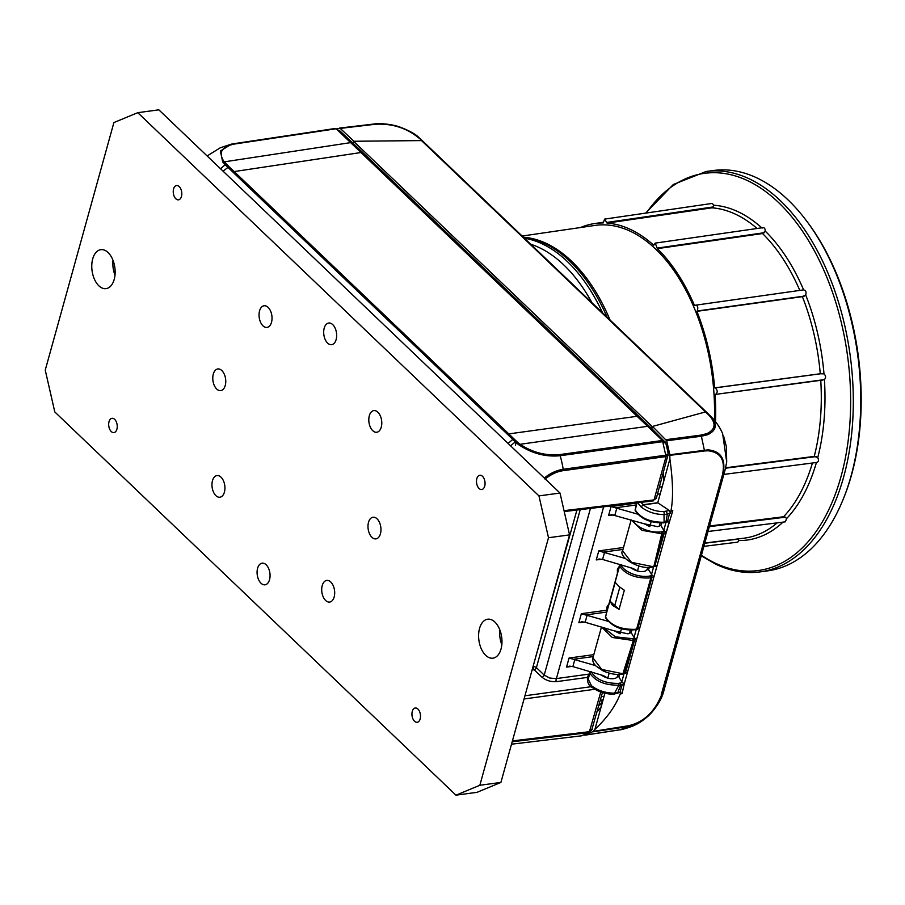 <?xml version="1.0" encoding="UTF-8"?>
<svg xmlns="http://www.w3.org/2000/svg" width="905" height="905" viewBox="0 0 905 905"><rect width="100%" height="100%" fill="white"/><g stroke="black" fill="none" stroke-linecap="round" stroke-linejoin="round"><path stroke-width="1.36" d="M655.684 499.017L654.688 498.757L655.684 499.017L656.397 498.044L668.218 454.163A63.293 37.026 -97.7 0 0 665.616 442.624L651.623 428.484L652.166 426.527L353.561 141.259L353.018 143.228L339.556 130.591L337.859 130.411M338.232 130.761L339.556 130.591L338.685 130.309M662.2 486.709L659.428 487.082M657.449 494.232L660.254 493.757M651.849 428.699L652.482 426.436L666.702 440.78L669.824 454.763L669.892 459.005L663.603 481.664L663.512 472.376M652.166 426.527L705.549 411.911L421.526 140.592L353.561 141.259M669.87 455.339L704.531 450.973L701.386 436.233A2.183 1.301 -97.5 0 0 701.115 435.599A2.183 1.301 -97.5 0 0 700.753 435.124L706.805 433.653C715.719 429.343 716.398 423.167 708.841 415.112L705.549 411.911L706.816 412.465M353.018 143.228L651.623 428.484M641.102 502.354A17.478 8.281 -164.8 0 0 643.421 504.685L657.754 502.75L663.603 481.664M657.754 502.75L669.315 510.511L663.659 511.585M669.892 459.005C673.037 481.449 673.365 498.836 670.899 511.167L670.481 513.135L669.315 510.511M704.531 450.973L708.004 450.769C720.708 452.217 725.527 460.193 722.484 474.695L661.136 695.164M622.301 729.441L619.948 729.871L627.651 726.636C643.127 722.914 654.27 713.163 661.069 697.359L661.951 694.61L660.288 697.789C653.342 713.185 642.72 722.507 628.421 725.765L593.397 731.342L585.071 735.154L584.211 734.86M623.975 673.874L621.769 681.861L622.482 682.472L618.5 683.399C605.603 683.535 596.576 679.802 591.406 672.2L589.868 673.196C595.4 681.352 605.072 685.345 618.896 685.198L622.255 684.452L619.97 692.302L620.864 692.065L620.185 694.056C615.457 706.205 607.029 717.982 594.913 729.373L593.397 731.342M622.482 682.472L624.258 683.897L627.448 672.404L624.427 673.286L634.235 640.265L636.588 639.507L634.824 638.127L632.799 638.738L615.366 636.815L603.646 627.719M670.899 511.167L672.811 510.658L666.272 532.412L664.281 532.988L654.835 565.976L663.252 533.283L664.281 532.988M666.702 440.78L701.386 436.233L707.699 434.717C716.998 430.192 717.71 423.744 709.814 415.384L709.837 415.395A65.511 42.603 -45.8 0 1 709.973 415.519A65.511 42.603 -45.8 0 1 710.131 415.689C715.866 421.413 720.041 427.443 722.665 433.755L726.704 462.048L725.143 469.752L722.959 474.378C726.082 459.367 721.115 451.188 708.072 449.853L669.824 454.763M726.704 462.048L726.398 446.685L723.593 436.04M422.873 141.214L708.739 415.01M336.366 129.008L340.246 128.397L353.946 141.259M653.32 500.872L652.335 500.601L653.32 500.872L654.032 499.899L666.057 456.561L662.437 440.497L336.128 128.77L233.671 143.737M623.511 547.502L598.771 550.896L596.259 559.923L599.404 559.007L602.583 559.46L633.07 568.464L637.493 570.965L638.885 565.976M598.748 559.098L599.404 559.007M598.771 550.896L625.242 558.43M644.383 523.837L649.79 526.62L645.367 524.119L611.701 514.673M632.086 568.17L637.493 570.965M637.55 514.097L616.791 508.214L614.88 515.115M636.52 503.067L611.056 506.562L616.791 508.214M611.056 506.562L608.556 515.59L611.045 514.764M604.088 696.284L601.316 696.646M617.448 573.476L617.38 569.652L617.425 573.419M617.617 573.114L607.402 609.947L607.119 606.655L609.348 603.318M607.108 606.655L607.142 610.864L605.445 617.018C611.101 625.525 620.887 629.631 634.812 629.337L636.656 628.998L650.91 577.662L649.043 578.001C635.118 578.34 625.287 574.347 619.574 566.055L617.866 572.198L618.239 570.614L617.866 572.198L617.368 569.652M619.111 586.587L624.337 590.252L619.031 609.382L612.266 605.094L609.97 601.09L615.185 582.322L619.111 586.587M636.588 639.507L639.767 628.013L637.392 628.862L636.611 628.206M619.574 674.474L618.896 676.94L621.769 681.861M614.02 630.785L627.991 633.851L631.192 632.606L631.871 630.129M636.226 629.586L634.043 637.493L631.192 632.606M634.043 637.493L634.824 638.127M639.767 628.013L637.527 628.76L651.77 577.424L653.998 576.7L654.315 575.58L657.188 565.218L655.197 565.863M627.448 672.404L622.402 674.225C616.067 675.006 609.529 673.84 602.787 670.707L596.056 666.103C593.284 663.399 592.243 660.65 592.922 657.856M624.427 673.286L622.945 673.614L633.33 640.514L612.278 637.471L601.735 627.154M592.911 657.856L601.757 669.462L622.516 673.671A19.65 9.514 15.8 0 0 622.945 673.603L621.893 674.033L622.945 673.614M632.799 638.738L633.319 640.514A13.111 6.211 15.2 0 0 634.235 640.265L633.613 638.511M617.663 676.465L615.762 678.162C612.153 679.316 608.115 678.75 603.646 676.454L600.796 674.847M617.708 676.318L619.133 676.069M622.255 684.452L624.258 683.897L622.097 693.535L620.185 694.056M615.83 693.524L617.719 692.868L620.796 684.847L620.219 683.083M604.925 693.241L594.913 729.373M620.807 692.223L613.669 694.192A2.183 1.029 -91.6 0 0 614.495 693.173C605.626 693.094 597.956 690.617 591.508 685.764L587.424 677.641M597.062 711.964L601.192 706.715M619.518 729.837L584.641 735.132M592.888 731.828L627.651 726.636L628.421 725.765M722.484 474.695L720.81 480.77M721.274 480.442L661.951 694.599L664.055 690.017C662.155 698.434 657.041 706.963 648.715 715.595C640.197 723.061 634.756 726.149 621.826 729.532L585.015 735.165M111.281 431.549A7.206 4.22 -97.7 0 0 113.928 432.59A7.206 4.22 -97.7 0 0 117.231 427.137A7.206 4.22 -97.7 0 0 114.652 419.354A7.206 4.22 -97.7 0 0 112.005 418.314A7.206 4.22 -97.7 0 0 108.691 423.766A7.206 4.22 -97.7 0 0 111.281 431.549M538.95 495.895L548.498 537.728L479.842 785.269L455.962 795.167L54.798 411.945L45.25 370.111L113.894 122.571L137.786 112.672L158.85 109.833L560.014 493.055L538.95 495.895L137.786 112.672M485.68 655.311A19.65 11.494 -97.7 0 0 492.92 658.173A19.65 11.494 -97.7 0 0 501.936 643.285A19.65 11.494 -97.7 0 0 494.899 622.063A19.65 11.494 -97.7 0 0 487.671 619.212A19.65 11.494 -97.7 0 0 478.643 634.1A19.65 11.494 -97.7 0 0 485.68 655.311M216.702 389.026A10.917 6.392 -97.7 0 0 220.73 390.609A10.917 6.392 -97.7 0 0 225.741 382.34A10.917 6.392 -97.7 0 0 221.827 370.552A10.917 6.392 -97.7 0 0 217.811 368.957A10.917 6.392 -97.7 0 0 212.799 377.238A10.917 6.392 -97.7 0 0 216.702 389.026M215.888 495.646A10.917 6.392 -97.7 0 0 219.904 497.23A10.917 6.392 -97.7 0 0 224.915 488.96A10.917 6.392 -97.7 0 0 221.012 477.173A10.917 6.392 -97.7 0 0 216.996 475.577A10.917 6.392 -97.7 0 0 211.985 483.858A10.917 6.392 -97.7 0 0 215.888 495.646M261.013 583.227A10.917 6.392 -97.7 0 0 265.029 584.811A10.917 6.392 -97.7 0 0 270.041 576.542A10.917 6.392 -97.7 0 0 266.138 564.754A10.917 6.392 -97.7 0 0 262.111 563.17A10.917 6.392 -97.7 0 0 257.099 571.44A10.917 6.392 -97.7 0 0 261.013 583.227M325.642 600.479A10.917 6.392 -97.7 0 0 329.658 602.074A10.917 6.392 -97.7 0 0 334.669 593.793A10.917 6.392 -97.7 0 0 330.766 582.006A10.917 6.392 -97.7 0 0 326.739 580.422A10.917 6.392 -97.7 0 0 321.728 588.691A10.917 6.392 -97.7 0 0 325.642 600.479M371.921 537.287A10.917 6.392 -97.7 0 0 375.937 538.882A10.917 6.392 -97.7 0 0 380.948 530.602A10.917 6.392 -97.7 0 0 377.046 518.814A10.917 6.392 -97.7 0 0 373.018 517.23A10.917 6.392 -97.7 0 0 368.007 525.5A10.917 6.392 -97.7 0 0 371.921 537.287M372.736 430.667A10.917 6.392 -97.7 0 0 376.752 432.262A10.917 6.392 -97.7 0 0 381.763 423.981A10.917 6.392 -97.7 0 0 377.86 412.194A10.917 6.392 -97.7 0 0 373.833 410.61A10.917 6.392 -97.7 0 0 368.821 418.879A10.917 6.392 -97.7 0 0 372.736 430.667M327.61 343.085A10.917 6.392 -97.7 0 0 331.626 344.669A10.917 6.392 -97.7 0 0 336.637 336.4A10.917 6.392 -97.7 0 0 332.735 324.612A10.917 6.392 -97.7 0 0 328.719 323.028A10.917 6.392 -97.7 0 0 323.707 331.298A10.917 6.392 -97.7 0 0 327.61 343.085M262.982 325.834A10.917 6.392 -97.7 0 0 266.998 327.418A10.917 6.392 -97.7 0 0 272.009 319.148A10.917 6.392 -97.7 0 0 268.106 307.361A10.917 6.392 -97.7 0 0 264.079 305.766A10.917 6.392 -97.7 0 0 259.068 314.046A10.917 6.392 -97.7 0 0 262.982 325.834M98.837 285.776A19.65 11.494 -97.7 0 0 106.077 288.627A19.65 11.494 -97.7 0 0 115.105 273.74A19.65 11.494 -97.7 0 0 108.068 252.529A19.65 11.494 -97.7 0 0 100.828 249.667A19.65 11.494 -97.7 0 0 91.812 264.554A19.65 11.494 -97.7 0 0 98.837 285.776M417.918 709.056A7.206 4.22 -97.7 0 0 415.271 708.004A7.206 4.22 -97.7 0 0 411.956 713.468A7.206 4.22 -97.7 0 0 414.535 721.251A7.206 4.22 -97.7 0 0 417.194 722.292A7.206 4.22 -97.7 0 0 420.497 716.828A7.206 4.22 -97.7 0 0 417.918 709.056M175.83 198.783A7.206 4.22 -97.7 0 0 178.477 199.835A7.206 4.22 -97.7 0 0 181.792 194.371A7.206 4.22 -97.7 0 0 179.213 186.588A7.206 4.22 -97.7 0 0 176.554 185.548A7.206 4.22 -97.7 0 0 173.251 191.012A7.206 4.22 -97.7 0 0 175.83 198.783M482.467 476.29A7.206 4.22 -97.7 0 0 479.82 475.249A7.206 4.22 -97.7 0 0 476.505 480.702A7.206 4.22 -97.7 0 0 479.084 488.485A7.206 4.22 -97.7 0 0 481.743 489.526A7.206 4.22 -97.7 0 0 485.046 484.073A7.206 4.22 -97.7 0 0 482.467 476.29M455.962 795.167L477.026 792.327L500.906 782.429L569.562 534.889L560.014 493.055M479.842 785.269L500.906 782.429M548.498 537.728L569.562 534.889M501.823 644.699A19.65 11.494 82.3 0 1 499.82 629.835M114.992 275.165A19.65 11.494 82.3 0 1 112.989 260.301M231.567 144.099L233.626 143.737A2.183 1.278 81.5 0 0 233.569 143.748L231.567 144.099L220.356 151.011L222.754 162.086L225.221 164.767A65.522 43.157 133.2 0 0 220.56 168.782M581.395 735.833L511.517 744.193L581.474 735.822L589.178 732.564L600.762 692.008M533.464 668.365A2.183 1.256 82.2 0 1 533.475 666.725A2.183 1.041 -164.5 0 1 535.059 666.894A2.183 1.041 -164.5 0 1 536.405 667.63A2.183 1.425 -46.3 0 1 535.534 668.999A2.183 1.425 -46.3 0 1 534.154 669.711A2.183 1.256 82.2 0 1 533.464 668.365M223.083 171.192L228.954 166.611L224.044 161.633C218.082 152.538 221.544 146.678 234.429 144.042L336.128 128.77M226.442 164.224L225.221 164.767L507.592 434.457A2.183 1.425 -46.3 0 1 508.191 434.083A2.183 1.425 -46.3 0 1 508.802 433.891L513.983 438.891L512.773 439.445L507.592 434.457M232.981 172.12A2.183 1.425 133.7 0 1 233.581 171.746A2.183 1.425 133.7 0 1 234.191 171.565L228.954 166.611M508.067 443.439L512.773 439.445L515.33 441.9L516.517 441.323L513.983 438.891M515.33 441.9L518.429 444.536C531.665 453.405 545.568 457.138 560.15 455.724L559.55 454.604C545.229 455.871 531.88 452.296 519.504 443.88L516.517 441.323M663.06 441.617L560.15 455.724A65.522 37.682 82.2 0 1 563.204 469.265C556.507 470.34 550.206 473.27 544.29 478.032L544.312 478.066M545.025 479.084C551.1 474.31 557.141 471.505 563.148 470.668L666.057 456.561M588.861 674.123L555.975 678.637L549.618 678.003L544.222 675.096L590.445 508.418M580.218 509.639L536.405 667.63L544.222 675.096A2.183 1.425 133.7 0 1 543.351 676.465A2.183 1.425 133.7 0 1 541.959 677.178C546.066 680.537 550.964 682.019 556.654 681.623L587.492 677.393M593.804 654.643L569.053 658.037L595.535 665.571M569.053 658.037L566.541 667.076L569.686 666.148L572.865 666.6L603.352 675.605L607.787 678.105L609.167 673.116M569.041 666.238L569.686 666.148M606.746 610.219L581.349 613.703L578.838 622.731L581.983 621.814L585.162 622.267L615.649 631.271L620.083 633.772L621.464 628.771M581.327 621.905L581.983 621.814M581.349 613.703L587.074 615.355L585.162 622.267M607.843 621.237L587.074 615.355M590.071 672.879L587.831 676.193L588.126 679.463L589.868 673.196M618.5 683.399L618.896 685.198L614.506 693.173L619.97 692.302M613.104 693.875A2.183 1.029 -91.6 0 0 613.658 694.192C605.275 694.146 597.99 691.793 591.813 687.144M592.334 687.562L591.746 687.325C588.68 685.458 587.243 682.234 587.436 677.641M592.707 687.562L591.463 685.933L592.752 687.37M601.848 704.328L598.952 705.187M589.868 731.263A63.293 37.026 -97.7 0 0 591.644 730.278L602.447 692.574M600.32 700.221L603.092 699.859M602.029 703.717L601.339 703.807L602.413 699.95M515.533 445.384L515.952 441.493M607.131 317.225A162.696 95.172 -97.7 0 0 544.912 243.626A162.696 95.172 -97.7 0 0 523.61 237.438M523.373 237.212A162.504 95.059 82.3 0 1 546.654 243.581A162.504 95.059 82.3 0 1 610.038 319.997M714.396 420.293A163.409 95.591 -97.7 0 0 630.638 231.409A163.409 95.591 -97.7 0 0 594.913 225.436L522.14 236.035M580.41 227.551A165.321 96.711 82.3 0 1 594.642 223.546A165.321 96.711 82.3 0 1 603.194 222.947L604.619 219.101L607.051 223.105A165.321 96.711 82.3 0 1 630.796 229.587A165.321 96.711 82.3 0 1 653.749 245.255L655.254 243.117L657.335 248.637A165.321 96.711 82.3 0 1 694.554 305.619L694.87 305.29C697.665 305.177 698.445 307.089 697.223 311.003L696.907 311.331A165.321 96.711 82.3 0 1 714.656 387.872L715.063 387.883C717.722 390.157 717.88 392.318 715.55 394.399L715.142 394.376A165.321 96.711 82.3 0 1 715.493 421.662M714.656 387.872L820.269 373.754L823.991 373.878C825.948 375.779 826.095 377.679 824.41 379.602L715.55 394.399M694.87 305.29L803.595 289.872C805.846 290.403 806.525 292.077 805.665 294.894L802.373 296.648L696.907 311.331M725.663 467.783L814.251 456.414L817.758 457.602C819.036 460.34 818.595 461.969 816.423 462.5A168.726 98.702 82.3 0 1 786.569 518.61L785.37 521.834L708.015 531.495M723.842 474.412L816.423 462.5M709.543 526.009L783.583 516.755L785.393 517.162L786.569 518.61M737.847 538.95L738.785 540.568L737.756 542.152L703.898 546.349M604.619 219.101L712.178 203.421L713.853 205.243L713.4 206.917L711.907 207.822L607.051 223.105M762.033 228.094C764.092 227.098 765.144 228.094 765.2 231.08L762.53 233.524L657.335 248.637M706.149 171.486L713.581 170.491A202.007 118.17 82.3 0 1 757.01 177.968A202.007 118.17 82.3 0 1 806.332 220.616A202.007 118.17 82.3 0 1 843.72 497.976A202.007 118.17 82.3 0 1 767.553 570.885L760.121 571.892A202.007 118.17 82.3 0 0 853.189 392.374A202.007 118.17 82.3 0 0 749.578 178.975A202.007 118.17 82.3 0 0 706.149 171.486L673.32 184.496L645.684 213.116M806.332 220.616L807.373 222.008A199.824 116.892 82.3 0 1 844.354 496.37L843.72 497.976M614.665 630.977L620.083 633.772M602.379 675.311L607.787 678.105M418.314 137.571L422.635 140.988L419.275 137.82C406.515 127.628 391.582 123.001 374.489 123.962L375.315 124.257C391.842 123.363 406.175 127.809 418.314 137.571A2.183 1.437 133.2 0 1 418.868 137.605A2.183 1.437 133.2 0 1 419.286 137.843L419.298 137.843A2.183 1.437 133.2 0 0 419.286 137.843L419.32 137.877M374.489 123.962L339.545 128.091M649.292 567.333L648.602 569.799L652.245 575.32L650.356 575.897A18.349 8.699 -164.8 0 1 621.124 565.048L621.475 564.697M647.38 569.313L645.48 571.021C641.871 572.175 637.833 571.609 633.364 569.313L630.514 567.707M661.589 522.988L660.899 525.454L663.772 530.375L666.272 532.412M643.738 523.644L657.709 526.71L660.899 525.454M637.697 502.761L641.102 506.947C647.516 511.925 655.163 514.47 664.032 514.583A2.183 1.029 88.5 0 0 663.659 511.574A17.466 8.462 -164.2 0 1 643.365 504.866L641.136 506.8L643.421 504.673M643.365 504.866L657.709 502.931M667.064 521.721L669.44 520.952L665.99 521.891L667.313 514.074L664.032 514.583L664.089 522.253C650.276 522.355 640.627 518.237 635.152 509.866L636.668 502.886M666.385 511.246L667.313 514.074L670.481 513.135M664.79 522.343L665.99 521.891L664.089 522.253M664.508 530.986L661.329 531.812A18.349 8.688 -164.8 0 1 633.364 520.579M657.188 565.218L654.813 566.055M652.245 575.32L653.998 576.7M631.158 519.934L622.606 550.794L631.475 562.322L652.222 566.53L653.93 566.225L661.781 533.611L663.252 533.283L662.664 531.518M661.329 531.812L661.77 533.599A19.65 9.31 -164.8 0 1 661.34 533.667L641.996 530.33L631.452 520.013M622.606 550.794L622.617 550.76C617.595 556.145 639.156 570.897 653.387 566.824A1.312 0.86 -102.8 0 0 653.919 566.225A13.111 6.346 -164.2 0 0 654.835 565.976L653.602 566.44L654.835 565.976M648.851 568.928L647.426 569.177M619.846 587.119L614.755 605.468L609.97 601.09M619.031 609.382L614.755 605.468L613.647 606.26M700.753 435.124L666.08 439.66M357.724 149.076L359.07 148.906M644.236 422.805L645.616 422.635M664.983 441.47L663.094 441.719M663.433 442.907L665.616 442.624M668.218 454.163L666.001 454.468M666.159 455.86L668.173 455.588M656.397 498.044L654.473 498.338M624.574 682.777L669.134 522.061M677.019 453.79L677.064 454.446M706.805 433.653L707.699 434.717M708.841 415.112L709.814 415.384M340.246 128.397L375.315 124.257M654.032 499.899L564.03 510.658M578.838 622.731L584.438 622.063M566.541 667.076L572.141 666.397M603.624 506.834L555.964 680.277A2.183 1.256 -97.8 0 0 556.654 681.623M608.556 515.59L614.156 514.922M596.259 559.923L601.859 559.256M604.495 552.548L602.583 559.46M602.9 552.174L622.979 549.426M649.79 526.62L651.181 521.631M615.196 507.841L636.385 504.933M651.136 575.671L651.77 577.424A13.111 6.222 15.2 0 1 650.91 577.662L636.656 628.998L635.502 629.439L636.181 629.586M606.373 618.239L605.445 617.018M637.527 628.76L636.294 629.224L637.527 628.76A13.111 6.335 -164.1 0 1 636.656 628.998M634.597 640.152L625.457 672.981M652.019 577.345L637.787 628.67M603.94 730.177L604.529 729.566M623.059 727.315L623.794 726.5M661.069 697.359L660.288 697.789M708.072 449.853L708.004 450.769M707.563 449.842L707.506 450.758M704.735 450.057L704.757 450.95M591.056 686.714L524.945 695.775M524.052 698.977L594.857 689.271M589.766 731.659L512.422 740.901M512.185 741.761L589.178 732.564M532.095 669.994L534.154 669.711L541.959 677.178M576.926 510.024L532.977 666.793M637.414 416.255L508.802 433.891L234.191 171.565L361.287 152.481M350.846 142.594L222.754 162.086M335.314 128.465L233.626 143.737A2.183 1.278 81.5 0 1 233.999 143.782A2.183 1.278 81.5 0 1 234.429 144.042M518.429 444.536L647.822 426.278M662.437 440.497L559.55 454.604M666.114 455.158L563.204 469.265A2.183 1.256 82.2 0 1 563.249 469.989A2.183 1.256 82.2 0 1 563.148 470.668M510.624 445.871A65.522 42.603 -45.8 0 1 515.33 441.889M573.182 659.315L593.273 656.566M574.788 659.7L572.865 666.6M585.478 614.981L606.678 612.074M590.083 730.505L591.644 730.278M592.243 729.362L590.32 729.634M599.257 704.079L601.339 703.807A2.183 1.301 -97.5 0 0 601.225 704.52M591.994 302.768A159.201 93.124 -97.7 0 0 539.369 247.676A159.201 93.124 -97.7 0 0 530.726 244.237M524.414 238.207A162.696 95.172 82.3 0 1 542.457 243.965A162.696 95.172 82.3 0 1 602.583 312.881M822.226 373.561L715.063 387.883M715.934 394.342L822.713 380.066M817.758 457.602A168.726 98.702 -97.7 0 0 824.41 379.602M814.251 456.414A166.463 97.367 -97.7 0 0 820.383 419.49A166.463 97.367 -97.7 0 0 820.756 380.349M816.186 456.561L725.561 468.202M783.583 516.755A166.463 97.367 -97.7 0 0 812.43 463.032M785.393 517.162L709.362 526.653M783.029 522.128A168.726 98.702 82.3 0 1 738.785 540.568M704.814 543.034L743.899 538.204A166.463 97.367 -97.7 0 0 777.191 522.852M738.095 539.12L704.757 543.249M607.006 222.415L713.4 206.917M757.078 228.49A166.463 97.367 -97.7 0 0 735.822 214.349A166.463 97.367 -97.7 0 0 711.907 207.822M713.853 205.243A168.726 98.702 82.3 0 1 738.356 211.872A168.726 98.702 82.3 0 1 761.727 227.822M657.494 248.061L764.239 232.721M765.2 231.08A168.726 98.702 82.3 0 1 803.595 289.872M805.665 294.894A168.726 98.702 82.3 0 1 823.991 373.878M646.306 213.026A200.39 117.22 82.3 0 1 747.756 180.74A200.39 117.22 82.3 0 1 849.535 427.941A200.39 117.22 82.3 0 1 715.12 563.091A200.39 117.22 82.3 0 1 701.432 555.229M820.269 373.754A166.463 97.367 -97.7 0 0 802.373 296.648M697.223 311.003L804.251 296.105M799.794 290.392A166.463 97.367 -97.7 0 0 762.53 233.524M650.91 577.662L650.356 575.897M619.574 566.055L621.124 565.059M636.079 511.099L635.152 509.866M666.001 522.355L663.772 530.375M669.576 513.52L667.438 521.495M653.648 566.779L651.453 574.675M652.788 566.654A1.312 0.86 -102.8 0 0 653.387 566.824M654.213 499.266L655.503 499.062M709.973 415.519L706.613 412.261M422.759 141.101L706.477 412.137M422.635 140.976L419.286 137.843C415.848 134.325 409.603 130.806 400.576 127.3C391.107 123.589 376.65 123.204 374.568 123.951L339.466 128.091M338.764 130.286L337.859 130.399M564.234 511.551L653.127 500.918M647.075 569.879L647.776 567.345M659.213 526.122L660.073 523M617.425 573.318L607.527 608.997M638.5 628.873L636.113 629.62C622.583 631.102 612.368 627.108 605.479 617.629M606.95 611.067L605.468 617.606M601.452 627.075L592.888 657.935M588.25 678.512L589.834 672.822L591.282 671.657M725.143 469.752L664.044 690.062M207.132 155.954L220.277 147.786L231.171 144.189M587.82 676.193L587.424 677.653M594.642 223.546L603.137 222.302M763.039 227.63L655.254 243.117M701.273 555.806L715.923 564.29C730.72 571.281 745.449 573.815 760.121 571.892M606.904 607.447L606.95 611.18M617.357 677.019L618.07 674.485M629.495 633.262L630.366 630.14M618.002 571.236L619.54 565.682L620.988 564.505M617.606 568.86L619.846 565.501M668.105 521.778L663.546 522.864C650.028 523 640.57 518.882 635.186 510.477L636.701 503.802M655.91 566.066L653.387 566.847M636.498 502.909L636.69 503.847"/></g></svg>

